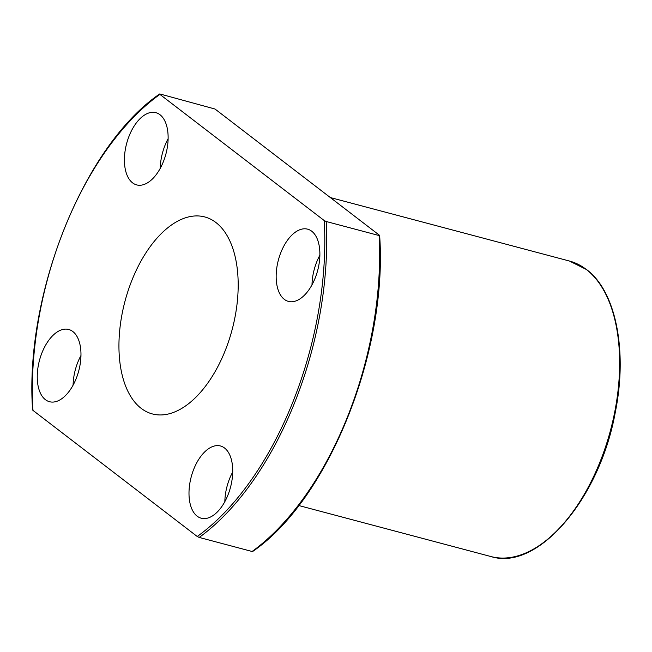 <?xml version="1.0" encoding="UTF-8"?>
<svg xmlns="http://www.w3.org/2000/svg" width="652" height="652" viewBox="0 0 652 652"><rect width="100%" height="100%" fill="white"/><g stroke="black" fill="none" stroke-linecap="round" stroke-linejoin="round"><path stroke-width="0.98" d="M379.35 235.185L379.105 235.551L379.35 235.185L215.013 109.023L160.147 94.027L159.895 94.393L324.24 220.555L326.196 221.501A251.403 136.708 104.9 0 1 199.194 537.435L197.23 536.49L32.893 410.328L33.138 409.961M160.147 94.027L159.895 94.393A250.05 135.966 104.9 0 0 32.893 410.328M215.918 222.519A101.924 55.42 104.9 0 1 228.885 340.54A101.924 55.42 104.9 0 1 152.413 413.947A101.924 55.42 104.9 0 1 124.997 301.224A101.924 55.42 104.9 0 1 204.72 216.929A101.924 55.42 104.9 0 1 215.918 222.519M311.713 231.207A37.368 20.318 104.9 0 1 316.473 274.484A37.368 20.318 104.9 0 1 288.428 301.395A37.368 20.318 104.9 0 1 278.38 260.067A37.368 20.318 104.9 0 1 307.605 229.162A37.368 20.318 104.9 0 1 311.713 231.207M132.576 182.853A37.368 20.318 -75.1 0 0 136.684 184.907A37.368 20.318 -75.1 0 0 165.91 154.002A37.368 20.318 -75.1 0 0 155.861 112.666A37.368 20.318 -75.1 0 0 127.816 139.585A37.368 20.318 -75.1 0 0 132.576 182.853M224.557 448.022A37.368 20.318 104.9 0 1 229.308 491.298A37.368 20.318 104.9 0 1 201.272 518.218A37.368 20.318 104.9 0 1 191.215 476.881A37.368 20.318 104.9 0 1 220.449 445.976A37.368 20.318 104.9 0 1 224.557 448.022M45.412 399.676A37.368 20.318 -75.1 0 0 49.519 401.722A37.368 20.318 -75.1 0 0 78.753 370.817A37.368 20.318 -75.1 0 0 68.704 329.48A37.368 20.318 -75.1 0 0 40.66 356.399A37.368 20.318 -75.1 0 0 45.412 399.676M252.348 551.119L252.104 551.486L199.194 537.435M252.104 551.486A251.403 136.708 104.9 0 0 379.105 235.551L326.196 221.501M80.954 355.544A37.368 20.318 -75.1 0 0 73.089 385.177M224.834 501.665A37.368 20.318 104.9 0 1 232.707 472.032M168.118 138.721A37.368 20.318 -75.1 0 0 160.253 168.355M311.998 284.851A37.368 20.318 104.9 0 1 319.863 255.217M324.24 220.555A250.05 135.966 104.9 0 1 197.23 536.49M586.229 269.406A152.878 83.13 104.9 0 1 605.684 446.433A152.878 83.13 104.9 0 1 490.972 556.555C537.647 571.519 599.685 498.804 615.227 412.61C627.778 351.159 615.961 291.167 586.556 269.569L569.424 261.028A152.878 83.13 104.9 0 1 586.229 269.406M159.634 93.994C83.937 145.738 24.36 294.158 32.6 409.994M298.763 505.528L490.972 556.555M330.336 197.556L569.424 261.028M252.609 551.519C328.306 499.774 387.891 351.355 379.643 235.519"/></g></svg>
